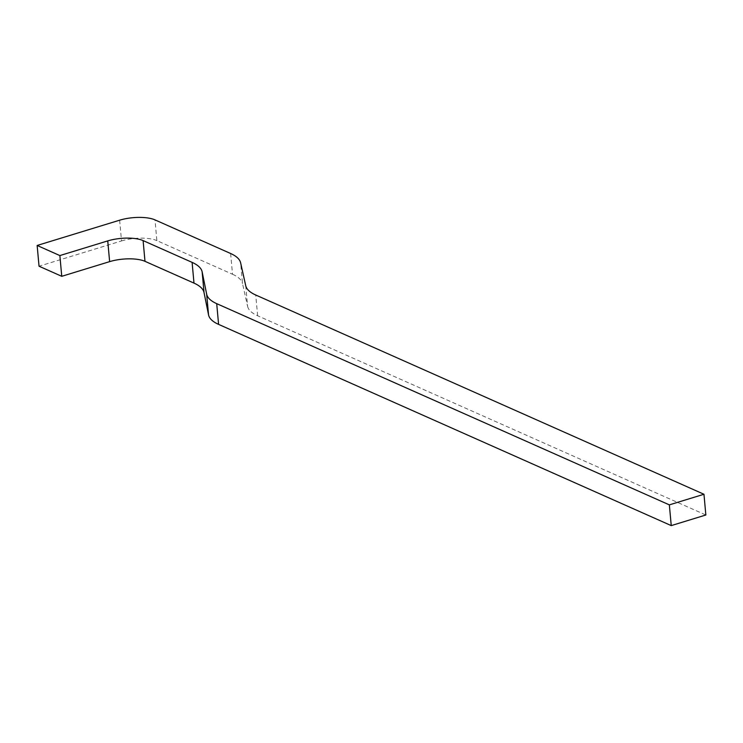 <?xml version="1.0" encoding="UTF-8"?>
<svg xmlns="http://www.w3.org/2000/svg" width="743" height="743" viewBox="0 0 743 743"><rect width="100%" height="100%" fill="white"/><g stroke="black" fill="none" stroke-linecap="round" stroke-linejoin="round"><path stroke-width="0.56" stroke-dasharray="3.71 2.79" d="M245.719 285.674L247.614 306.413L242.524 283.575L240.63 262.836M247.614 306.413A62.328 21.315 -5.2 0 0 257.626 315.747L705.85 515.001M119.632 220.197L121.527 240.936L39.035 266.208M230.627 253.502L232.513 274.241L156.875 240.621L154.99 219.882M121.527 240.936A25.624 8.767 174.8 0 1 156.875 240.621M232.513 274.241A62.328 21.315 174.8 0 1 242.524 283.575M257.626 315.747L255.731 295.008"/><path stroke-width="1.11" d="M703.965 494.262L669.35 504.868L671.245 525.607L705.85 515.001L703.965 494.262L255.731 295.008A62.328 21.315 174.8 0 1 245.719 285.674L240.63 262.836A62.328 21.315 -5.2 0 0 230.627 253.502L154.99 219.882A25.624 8.767 -5.2 0 0 119.632 220.197L37.15 245.469L59.867 255.573L107.744 240.899A25.624 8.767 174.8 0 1 143.102 240.593L144.987 261.322A25.624 8.767 -5.2 0 0 109.63 261.638L61.753 276.312L59.867 255.573M669.35 504.868L216.705 303.646L218.591 324.385A62.328 21.315 174.8 0 1 208.551 314.911L204.037 292.584A62.328 21.315 -5.2 0 0 193.988 283.111L144.987 261.322M671.245 525.607L218.591 324.385M208.551 314.911L206.665 294.182L202.142 271.845L204.037 292.584M193.988 283.111L192.103 262.372L143.102 240.593M61.753 276.312L39.035 266.208L37.15 245.469M192.103 262.372A62.328 21.315 174.8 0 1 202.142 271.845M206.665 294.182A62.328 21.315 -5.2 0 0 216.705 303.646M109.63 261.638L107.744 240.899"/></g></svg>
